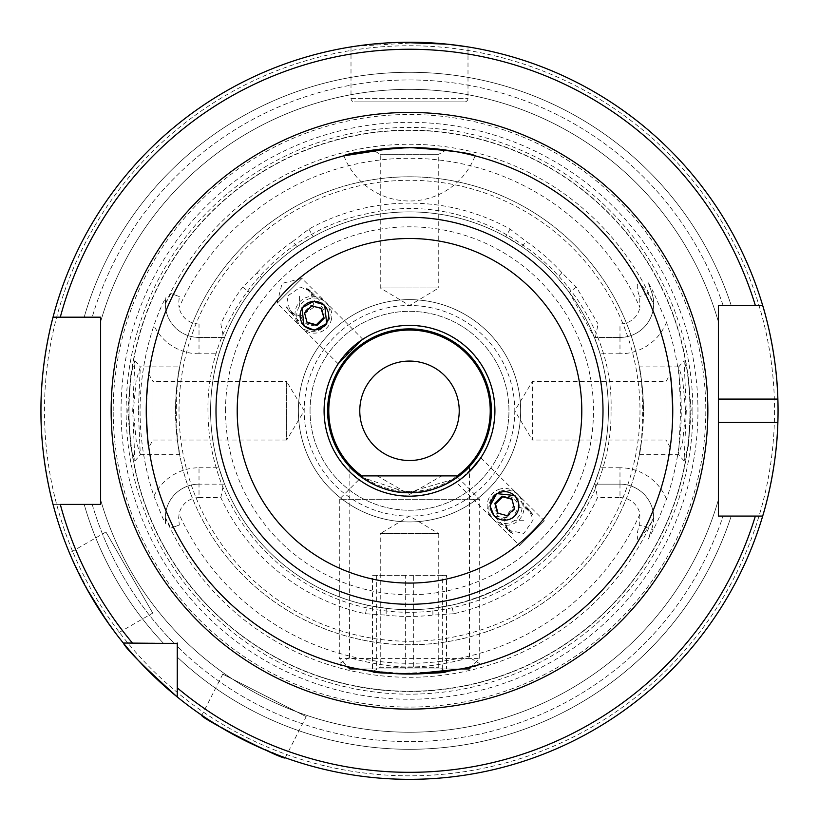 <?xml version="1.0" encoding="UTF-8"?>
<svg xmlns="http://www.w3.org/2000/svg" width="819" height="819" viewBox="0 0 819 819"><rect width="100%" height="100%" fill="white"/><g stroke="black" fill="none" stroke-linecap="round" stroke-linejoin="round"><path stroke-width="0.61" stroke-dasharray="4.09 3.07" d="M349.856 466.912L349.539 657.381C344.799 656.787 383.712 667.72 409.531 666.881C435.268 667.731 474.17 656.797 469.461 657.381C474.191 656.787 435.278 667.731 409.52 666.881C383.722 667.72 344.819 656.787 349.539 657.381L338.442 664.27C342.67 667.577 366.369 670.843 409.531 674.037C452.651 670.833 476.33 667.577 480.558 664.27L469.461 657.381L480.558 664.27M457.524 477.129L479.699 499.293L479.699 658.415L471.478 666.635L461.015 668.949L357.985 668.949L347.522 666.635L339.301 658.415L479.699 658.415L339.301 658.415L339.301 499.293L479.699 499.293L339.301 499.293L361.476 477.129L407.34 492.659L454.965 478.91M411.814 674.027L389.353 673.269M688.277 446.191L691.226 410.79L688.103 374.416L684.1 360.595L686.291 410.79L684.1 460.984L688.277 446.191M685.626 410.79L682.708 441.707L678.572 454.606L680.691 410.79L678.695 366.912L682.688 379.77L685.626 410.79M130.743 446.253L134.9 460.984L132.709 410.79L134.9 360.595L130.897 374.457L127.774 410.79L130.743 446.253M138.309 410.79L140.305 454.658L136.302 441.758L133.374 410.79L136.108 380.825L140.295 366.912L138.309 410.79M394.574 147.963L421.877 147.829M152.733 613.073L105.938 532.012L152.733 613.073L116.308 634.101L94.124 601.494M91.083 596.375L72.318 559.572M105.938 532.012L69.513 553.04M306.193 716.635L222.788 674.139L306.193 716.635L285.237 757.759L248.874 742.495M243.53 739.854L207.75 719.215M222.788 674.139L201.832 715.263M523.904 520.71L514.373 520.7L523.904 520.71M503.92 519.83L513.278 506.101L529.013 509.623L533.179 519.85L523.802 533.404L508.333 530.303L503.92 519.83M508.333 530.303L494.297 516.267L512.54 518.253L519.277 505.937L514.987 495.587L529.013 509.623M299.57 296.386L299.58 305.917L299.57 296.386M300.46 316.369L289.987 311.957L286.865 296.519L300.44 287.111L310.667 291.267L314.199 306.992L300.46 316.369M338.175 363.8L277.129 303.235L301.945 278.419L282.084 283.374L277.129 303.235L301.945 278.419L362.807 339.271L361.67 340.028M469.461 466.574L469.461 657.381M460.923 478.982A85.411 85.411 0 0 1 341.298 359.367L358.077 342.588A85.411 85.411 0 0 1 477.702 462.203L460.923 478.982L456.193 482.299L519.533 545.638L544.348 520.823L519.533 545.638M327.6 410.79A81.9 81.9 0 0 1 409.5 328.89A81.9 81.9 0 0 1 491.4 410.79A81.9 81.9 0 0 1 409.5 492.69A81.9 81.9 0 0 1 327.6 410.79M337.981 364.086L338.831 362.827M341.298 359.367A85.411 85.411 0 0 0 324.089 410.79A85.411 85.411 0 0 1 409.5 325.378A85.411 85.411 0 0 1 494.911 410.79A85.411 85.411 0 0 1 409.5 496.201A85.411 85.411 0 0 1 324.089 410.79A85.411 85.411 0 0 1 409.5 325.378A85.411 85.411 0 0 1 494.911 410.79A85.411 85.411 0 0 0 358.077 342.588M402.313 147.635L433.579 148.638L446.038 150.082L438.749 154.289L380.251 154.289L438.749 154.289L438.749 287.94L380.251 287.94L409.5 305.507L438.749 287.94L380.251 287.94L380.251 154.289L372.962 150.082L383.323 148.843M389.076 148.331L395.434 147.911M670.198 447.328L665.99 440.038L665.99 381.541L665.99 440.038L532.35 440.038L532.35 381.541L514.772 410.79A105.303 105.303 0 0 1 409.5 516.083A105.303 105.303 0 0 1 304.197 410.79A105.303 105.303 0 0 1 409.5 305.487A105.303 105.303 0 0 1 514.803 410.79L532.35 440.038L532.35 381.541L665.99 381.541L670.198 374.252C670.986 375.573 671.836 387.756 672.747 410.79C671.826 433.855 670.976 446.038 670.198 447.328C670.976 446.027 671.826 433.855 672.747 410.79A263.247 263.247 0 0 1 409.5 674.037A263.247 263.247 0 0 1 146.253 410.79L146.662 396.079M372.962 671.488L380.251 667.28L438.749 667.28L380.251 667.28L380.251 533.64L438.749 533.64L409.5 516.062L380.251 533.64L438.749 533.64L438.749 667.28L446.038 671.488M445.403 671.58L394.85 673.627M148.802 374.252L153.01 381.541L153.01 440.038L153.01 381.541L286.65 381.541L286.65 440.038L304.228 410.79L286.65 381.541L286.65 440.038L153.01 440.038L148.802 447.328M355.292 46.243L420.71 42.404L454.637 45.014L467.997 46.908L467.997 98.393A3.511 3.511 0 0 1 464.486 101.904L354.514 101.904L464.486 101.904M400.153 42.353L364.957 44.943L351.003 46.908L351.003 98.393A3.511 3.511 0 0 0 354.514 101.904M666.471 499.242A50.072 50.072 0 0 0 619.983 467.762L619.983 484.142A33.692 33.692 0 0 1 653.675 517.618L653.675 517.843A33.692 33.692 0 0 1 651.648 529.371L648.024 539.332L653.245 529.954L659.07 517.843L666.471 499.242A271.775 271.775 0 0 0 666.471 322.338L653.245 291.625L651.648 292.209L648.024 282.248L653.245 291.625M199.017 497.604L220.833 497.604L223.536 484.142L199.017 484.142A33.692 33.692 0 0 0 165.868 523.904L165.325 517.843A33.692 33.692 0 0 1 199.017 484.142A33.692 33.692 0 0 0 165.325 517.618L170.936 528.06L179.31 525.02L178.634 517.843L179.115 514.127A20.24 20.24 0 0 1 199.017 497.604L199.017 467.762A50.072 50.072 0 0 0 153.921 496.068A269.431 269.431 0 0 1 153.921 325.512C158.548 312.448 162.531 303.173 165.868 297.676L165.325 303.951L170.936 293.509L179.31 296.56L178.634 303.736L179.115 307.442A252.498 252.498 0 0 1 639.885 307.442L639.69 296.56C637.121 290.51 636.619 285.36 638.165 281.122L648.064 293.509L653.675 303.951C654.053 302.078 653.378 298.167 651.648 292.209L648.024 282.248M153.921 496.068L162.664 517.843L165.868 523.904M140.315 454.658L179.648 454.658L177.406 440.55A233.999 233.999 0 0 0 641.594 440.55C636.117 470.137 642.546 449.232 643.499 410.79A233.999 233.999 0 0 1 409.5 644.788A233.999 233.999 0 0 1 175.501 410.79C176.443 449.16 182.893 470.188 177.406 440.55L176.228 410.79L177.406 381.019C182.883 351.443 176.454 372.338 175.501 410.79A233.999 233.999 0 0 1 409.5 176.791A233.999 233.999 0 0 1 643.499 410.79C642.557 372.42 636.107 351.392 641.594 381.019L642.772 410.79L641.594 440.55L639.352 454.658L678.695 454.658M678.695 366.912L639.352 366.912L641.594 381.019A233.999 233.999 0 0 0 177.406 381.019L179.648 366.912L140.295 366.912M310.053 410.79A99.447 99.447 0 0 1 409.5 311.333A99.447 99.447 0 0 1 508.947 410.79A99.447 99.447 0 0 1 409.5 510.237A99.447 99.447 0 0 1 310.053 410.79A99.447 99.447 0 0 1 409.5 311.333A99.447 99.447 0 0 1 508.947 410.79A99.447 99.447 0 0 1 409.5 510.237A99.447 99.447 0 0 1 310.053 410.79M218.939 353.808L224.621 337.428A198.904 198.904 0 0 1 249.713 292.332L261.609 277.784L257.084 272.717L242.659 287.111A207.678 207.678 0 0 0 220.833 323.976L199.017 323.976L199.017 353.808L218.939 353.808A198.904 198.904 0 0 0 210.596 410.79A198.904 198.904 0 0 1 409.5 211.886A198.904 198.904 0 0 1 608.404 410.79A198.904 198.904 0 0 0 600.061 353.808L594.379 337.428L595.362 337.428L598.075 323.976L619.983 323.976A20.24 20.24 0 0 0 639.885 307.442M619.983 484.142L619.983 497.604L597.522 497.604C577.61 542.086 526.617 598.034 453.531 613.748L451.678 605.169C519.461 588.431 567.035 548.095 594.379 484.142L619.983 484.142A33.692 33.692 0 0 1 653.675 517.843A33.692 33.692 0 0 0 619.983 484.142L594.379 484.142L600.061 467.762A198.904 198.904 0 0 0 608.404 410.79A198.904 198.904 0 0 1 409.5 609.684A198.904 198.904 0 0 1 210.596 410.79A198.904 198.904 0 0 1 409.5 211.886A198.904 198.904 0 0 1 608.404 410.79A198.904 198.904 0 0 1 409.5 609.684A198.904 198.904 0 0 1 210.596 410.79A198.904 198.904 0 0 1 409.5 211.886A198.904 198.904 0 0 1 608.404 410.79A198.904 198.904 0 0 1 409.5 609.684A198.904 198.904 0 0 1 210.596 410.79A198.904 198.904 0 0 0 218.939 467.762L224.621 484.142A198.904 198.904 0 0 0 367.322 605.169L386.251 608.322L386.107 615.11L365.469 613.748A207.678 207.678 0 0 1 220.833 497.604M692.874 410.79A283.374 283.374 0 0 1 409.5 694.164A283.374 283.374 0 0 1 126.126 410.79A283.374 283.374 0 0 1 409.5 127.406A283.374 283.374 0 0 1 692.874 410.79M129.044 410.79A280.456 280.456 0 0 1 409.5 130.334A280.456 280.456 0 0 1 689.956 410.79A280.456 280.456 0 0 1 409.5 691.246A280.456 280.456 0 0 1 129.044 410.79A280.456 280.456 0 0 1 409.5 130.334A280.456 280.456 0 0 1 689.956 410.79A280.456 280.456 0 0 1 409.5 691.246A280.456 280.456 0 0 1 129.044 410.79A280.456 280.456 0 0 0 409.5 691.246A280.456 280.456 0 0 0 689.956 410.79A280.456 280.456 0 0 1 409.5 691.246A280.456 280.456 0 0 1 129.044 410.79M113.206 410.79A296.294 296.294 0 0 1 409.5 114.496A296.294 296.294 0 0 1 705.794 410.79A296.294 296.294 0 0 1 409.5 707.073A296.294 296.294 0 0 1 113.206 410.79M778.05 410.79A368.55 368.55 0 0 0 777.866 399.088A368.55 368.55 0 0 1 777.866 422.491M764.444 509.981A368.55 368.55 0 0 1 764.035 511.476M755.353 516.083L762.684 516.083A368.55 368.55 0 0 1 177.252 696.959A368.55 368.55 0 0 0 762.684 516.083A368.55 368.55 0 0 1 177.252 696.959L177.252 657.073A338.523 338.523 0 0 0 731.224 516.083L723.116 516.083L731.224 516.083A338.523 338.523 0 0 1 177.252 657.073L177.252 687.858L177.252 643.028L163.216 643.028A338.523 338.523 0 0 1 84.183 504.391L100.624 504.391L100.624 499.825A321.457 321.457 0 0 0 718.376 499.825A321.457 321.457 0 0 1 100.624 499.825A321.457 321.457 0 0 0 718.376 499.825L718.376 516.083L718.376 499.825M92.199 504.391A330.815 330.815 0 0 0 173.915 643.028A330.815 330.815 0 0 1 92.199 504.391L84.183 504.391A338.523 338.523 0 0 0 163.216 643.028L177.252 643.028L177.252 646.375L177.252 643.028L123.331 643.028A368.55 368.55 0 0 1 53.03 504.391L60.299 504.391M146.253 410.79A263.247 263.247 0 0 1 409.5 147.533A263.247 263.247 0 0 1 672.747 410.79A263.247 263.247 0 0 1 409.5 674.037A263.247 263.247 0 0 1 146.253 410.79L147.911 381.234M359.776 410.79A49.724 49.724 0 0 1 409.5 361.066A49.724 49.724 0 0 1 459.224 410.79A49.724 49.724 0 0 1 409.5 460.513A49.724 49.724 0 0 1 359.776 410.79M298.351 410.79A111.149 111.149 0 0 1 409.5 299.641A111.149 111.149 0 0 1 520.649 410.79A111.149 111.149 0 0 1 409.5 521.938A111.149 111.149 0 0 1 298.351 410.79A111.149 111.149 0 0 1 409.5 299.641A111.149 111.149 0 0 1 520.649 410.79A111.149 111.149 0 0 1 409.5 521.938A111.149 111.149 0 0 1 298.351 410.79M69.861 553.869L86.64 588.523M53.03 504.391A368.55 368.55 0 0 0 123.331 643.028A368.55 368.55 0 0 1 53.03 504.391L100.624 504.391M261.609 277.784A198.904 198.904 0 0 1 297.102 246.693L313.175 236.773A198.904 198.904 0 0 1 505.825 236.773L521.826 246.642A198.904 198.904 0 0 1 557.289 277.672L569.287 292.332L594.379 337.428L619.983 337.428L595.362 337.428M165.428 517.843L165.438 517.874A266.523 266.523 0 0 0 653.562 517.874L653.675 517.618M653.675 517.843C654.033 519.696 653.357 523.536 651.648 529.371L648.024 539.332M286.333 306.869L289.445 311.415L294.809 314.793L286.333 306.869A14.629 14.609 -45 0 0 294.809 314.793M313.503 296.099L310.125 290.735L305.579 287.623L313.503 296.099A14.629 14.609 -45 0 0 305.579 287.623M532.667 514.711L529.555 510.155L524.191 506.777L532.667 514.711A14.629 14.609 -45 0 0 524.191 506.777M505.497 525.481L508.875 530.845L513.421 533.957L505.497 525.481A14.629 14.609 -45 0 0 513.421 533.957M480.825 457.77L544.348 520.823M456.193 482.299L469.461 471.611M445.516 150.01L442.669 149.631M436.496 148.925L435.8 148.853M423.321 147.901L388.042 148.413L372.962 150.082M470.167 154.627L456.367 151.74M446.529 150.153L435.145 148.792M481.019 457.483L480.169 458.742M257.084 272.717A205.651 205.651 0 0 1 292.721 241.503L297.102 246.693M199.017 323.976A20.24 20.24 0 0 1 179.115 307.442M292.721 241.503L308.917 229.085A207.678 207.678 0 0 1 510.083 229.085L526.269 241.503A205.651 205.651 0 0 1 561.916 272.717L576.341 287.111L598.075 323.976M619.983 497.604A20.24 20.24 0 0 1 639.885 514.127L639.69 525.02C637.121 531.07 636.619 536.22 638.165 540.458L648.064 528.06L653.562 517.874M453.531 613.748L432.893 615.11A205.651 205.651 0 0 1 386.107 615.11M451.678 605.169L432.862 608.312L432.893 615.11M432.862 608.312A198.904 198.904 0 0 1 386.251 608.322M561.916 272.717L557.289 277.672M521.826 246.642L526.269 241.503M60.299 317.188L53.03 317.188A368.55 368.55 0 0 1 762.684 305.487L718.376 305.487L762.684 305.487A368.55 368.55 0 0 0 53.03 317.188A368.55 368.55 0 0 1 762.684 305.487A368.55 368.55 0 0 0 53.03 317.188L84.183 317.188A338.523 338.523 0 0 1 731.224 305.487L723.116 305.487A330.815 330.815 0 0 0 92.199 317.188A330.815 330.815 0 0 1 723.116 305.487M718.376 321.744A321.457 321.457 0 0 0 100.624 321.744L100.624 317.188L100.624 321.744A321.457 321.457 0 0 1 718.376 321.744L718.376 305.487L718.376 321.744A321.457 321.457 0 0 0 100.624 321.744L100.624 317.188M723.116 516.083L718.376 516.083L723.116 516.083A330.815 330.815 0 0 1 177.252 646.375A330.815 330.815 0 0 0 723.116 516.083M92.199 317.188L84.183 317.188A338.523 338.523 0 0 1 731.224 305.487L755.353 305.487M718.376 422.491L718.376 399.088M762.684 516.083L718.376 516.083M223.536 484.142L199.017 484.142M165.325 303.951A33.692 33.692 0 0 0 199.017 337.428L224.621 337.428L199.017 337.428A33.692 33.692 0 0 1 165.868 297.676M220.833 323.976L223.536 337.428M594.973 484.142L597.522 497.604M666.471 322.338A50.072 50.072 0 0 1 619.983 353.808L619.983 337.428A33.692 33.692 0 0 0 653.675 303.951M619.983 337.428A33.692 33.692 0 0 0 651.648 292.209A33.692 33.692 0 0 1 619.983 337.428L619.983 323.976M380.129 475.9L441.676 475.9L380.129 475.9M362.704 475.9L456.296 475.9M349.826 668.949L469.174 668.949M413.667 668.949L372.502 668.949L446.498 668.949L413.667 668.949L413.667 575.347L446.498 575.347L446.498 668.949M442.332 668.949L442.332 575.347L446.498 575.347M442.332 575.347L405.333 575.347L405.333 668.949M405.333 575.347L372.502 575.347L372.502 668.949M413.667 575.347L372.502 575.347M376.668 575.347L376.668 668.949M331.245 320.116A17.547 17.537 135 0 0 326.709 303.173A17.547 17.537 135 0 0 297.348 311.046A17.547 17.537 135 0 0 301.883 327.989A17.547 17.537 135 0 0 331.245 320.116M329.504 318.386A17.547 17.537 135 0 0 324.969 301.443A17.547 17.537 135 0 0 295.618 309.316A17.547 17.537 135 0 0 300.153 326.259A17.547 17.537 135 0 0 329.504 318.386M323.7 316.707A11.701 11.691 135 0 0 315.428 302.385A11.701 11.691 135 0 0 301.105 310.667A11.701 11.691 135 0 0 309.367 324.989A11.701 11.691 135 0 0 323.7 316.707M320.997 308.333L321.519 308.476M307.043 322.287L307.186 322.799M306.531 322.154L304.566 313.022M320.864 307.821L311.087 305.2L303.921 312.367M311.087 305.2L311.732 305.856M500.153 489.025A17.547 17.537 -45 0 0 492.27 518.386A17.547 17.537 -45 0 0 509.213 522.911A17.547 17.537 -45 0 0 517.096 493.56A17.547 17.537 -45 0 0 500.153 489.025M501.883 490.765A17.547 17.537 -45 0 0 494.011 520.116A17.547 17.537 -45 0 0 510.954 524.651A17.547 17.537 -45 0 0 518.826 495.3A17.547 17.537 -45 0 0 501.883 490.765M503.562 496.57A11.701 11.691 -45 0 0 495.28 510.902A11.701 11.691 -45 0 0 509.602 519.164A11.701 11.691 -45 0 0 517.874 504.832A11.701 11.691 -45 0 0 503.562 496.57M511.793 498.751L511.936 499.262M512.448 499.406L514.414 508.538M515.059 509.183L507.903 516.349L507.248 515.704M497.983 513.216L507.903 516.349M498.116 513.738L497.471 513.083M356.664 344.041A85.125 85.125 0 0 1 476.248 463.615M462.336 477.538A85.125 85.125 0 0 1 342.751 357.954M351.003 98.393L467.997 98.393L351.003 98.393M653.245 529.954L651.648 529.371M179.31 296.56L170.936 293.509M225.522 410.79A183.978 183.978 0 0 1 409.5 226.802A183.978 183.978 0 0 1 593.478 410.79A183.978 183.978 0 0 1 409.5 594.768A183.978 183.978 0 0 1 225.522 410.79M175.501 410.79A233.999 233.999 0 0 1 409.5 176.791A233.999 233.999 0 0 1 643.499 410.79M179.013 410.79A230.487 230.487 0 0 1 409.5 180.293A230.487 230.487 0 0 1 639.987 410.79A230.487 230.487 0 0 1 409.5 641.277A230.487 230.487 0 0 1 179.013 410.79M690.192 410.79A280.692 280.692 0 0 1 409.5 691.482A280.692 280.692 0 0 1 128.808 410.79A280.692 280.692 0 0 1 409.5 130.098A280.692 280.692 0 0 1 690.192 410.79M121.048 410.79A288.452 288.452 0 0 1 409.5 122.338A288.452 288.452 0 0 1 697.952 410.79A288.452 288.452 0 0 1 409.5 699.242A288.452 288.452 0 0 1 121.048 410.79M774.539 410.79A365.039 365.039 0 0 1 409.5 775.828A365.039 365.039 0 0 1 44.461 410.79A365.039 365.039 0 0 1 409.5 45.751A365.039 365.039 0 0 1 774.539 410.79M165.438 303.706A266.523 266.523 0 0 1 653.562 303.706M639.885 514.127A252.498 252.498 0 0 1 179.115 514.127M641.594 440.55A233.999 233.999 0 0 1 177.406 440.55M179.31 525.02L170.936 528.06M199.017 467.762L218.939 467.762M199.017 353.808A50.072 50.072 0 0 1 153.921 325.512M648.064 528.06L639.69 525.02M619.983 467.762L600.061 467.762M619.983 353.808L600.061 353.808M648.064 293.509L639.69 296.56M576.341 287.111L569.287 292.332M242.659 287.111L249.713 292.332M365.469 613.748L367.322 605.169M510.083 229.085L505.825 236.773M308.917 229.085L313.175 236.773M456.695 476.289A80.733 80.733 0 0 1 362.305 476.289M678.572 366.973L684.1 360.595M134.9 460.984L140.418 454.606M343.919 155.835A70.199 70.199 0 0 0 475.081 155.835M304.013 325.982L289.987 311.957M611.035 410.79C615.202 287.674 488.339 184.398 368.632 213.442C277.303 230.61 206.265 317.864 207.965 410.79C207.985 430.989 210.954 450.737 216.881 470.045C238.81 544.389 307.238 601.914 384.244 610.728C411.844 614.158 439.004 612.018 465.724 604.32C549.999 581.265 612.407 498.147 611.035 410.79M134.9 360.595L140.418 366.963M684.1 460.984L678.572 454.606M324.703 305.303L310.667 291.267M377.324 475.9L409.5 494.471L441.676 475.9M324.969 301.443L326.709 303.173M300.153 326.259L301.883 327.989M494.011 520.116L492.27 518.386M518.826 495.3L517.096 493.56"/><path stroke-width="1.23" d="M480.558 664.27L471.478 666.635L469.174 668.949L461.015 668.949L411.814 674.027M389.353 673.269L357.985 668.949L349.826 668.949L347.522 666.635L338.442 664.27M409.5 147.533C368.949 150.379 347.092 153.143 343.919 155.835C347.143 153.133 369 150.368 409.5 147.533C450.03 150.379 471.898 153.143 475.081 155.835C471.826 153.133 449.969 150.368 409.5 147.533M343.919 155.835L394.574 147.963M94.124 601.494L91.083 596.375M72.318 559.572L69.861 553.869M248.874 742.495L243.53 739.854M207.75 719.215L201.832 715.263C197.768 716.83 286.281 761.936 285.237 757.759M514.987 495.587L496.744 493.601L490.008 505.917L494.297 516.267M314.342 301.013L302.037 307.749L304.013 325.982L314.373 330.272L326.679 323.546L324.703 305.303L314.342 301.013M457.524 477.129L456.296 475.9L362.704 475.9L361.476 477.129L349.539 466.574C349.826 467.905 375.634 493.857 409.398 492.69C443.304 493.929 469.164 467.915 469.461 466.574L466.369 469.727M466.246 469.84L454.965 478.91M338.831 362.827L341.298 359.367M361.67 340.028L338.175 363.8M358.077 342.588L362.807 339.271M672.747 410.79A263.247 263.247 0 0 1 409.5 674.037A263.247 263.247 0 0 1 146.253 410.79C147.174 433.855 148.024 446.038 148.802 447.328C148.024 446.038 147.174 433.855 146.253 410.79A263.247 263.247 0 0 1 409.5 147.533A263.247 263.247 0 0 1 672.747 410.79C671.826 387.704 670.976 375.522 670.198 374.252M491.4 410.79A81.9 81.9 0 0 1 409.5 492.69A81.9 81.9 0 0 1 327.6 410.79A81.9 81.9 0 0 1 409.5 328.89A81.9 81.9 0 0 1 491.4 410.79A81.9 81.9 0 0 0 409.5 328.89A81.9 81.9 0 0 0 327.6 410.79M383.323 148.843L389.076 148.331M395.434 147.911L402.313 147.635M394.85 673.627L372.962 671.488C368.396 674.18 450.409 674.211 446.038 671.488L445.403 671.58M146.662 396.079L147.911 381.234M400.153 42.353L447.461 44.195L467.997 46.908M764.035 511.476A368.55 368.55 0 0 1 762.684 516.083C762.387 517.055 776.668 472.932 777.866 422.491A368.55 368.55 0 0 1 764.444 509.981M762.684 516.083L755.353 516.083A361.527 361.527 0 0 1 177.252 687.858L177.252 696.959A368.55 368.55 0 0 1 40.95 410.79C40.561 360.503 53.307 316.144 53.03 317.188A368.55 368.55 0 0 1 762.684 305.487L718.376 305.487L718.376 516.083L762.684 516.083A368.55 368.55 0 0 1 177.252 696.959C144.052 666.881 126.075 648.904 123.331 643.028L177.252 643.509M359.776 410.79A49.724 49.724 0 0 1 409.5 361.066A49.724 49.724 0 0 1 459.224 410.79A49.724 49.724 0 0 1 409.5 460.513A49.724 49.724 0 0 1 359.776 410.79M86.64 588.523L106.562 620.689L116.308 634.101M53.03 504.391C53.327 505.518 40.541 460.964 40.95 410.79A368.55 368.55 0 0 1 53.03 317.188L100.624 317.188L100.624 504.391L60.299 504.391A361.527 361.527 0 0 0 132.432 643.028L123.331 643.028L132.432 643.028M718.376 516.083L718.376 422.491L777.866 422.491A368.55 368.55 0 0 0 777.866 399.088C776.688 348.843 762.407 304.504 762.684 305.487L755.353 305.487A361.527 361.527 0 0 0 60.299 317.188L53.03 317.188A368.55 368.55 0 0 0 40.95 410.79M469.461 471.611L480.825 457.77M446.038 150.082L445.516 150.01M442.669 149.631L440.438 149.365M440.172 149.334L436.496 148.925M435.8 148.853L423.321 147.901M475.081 155.835L470.167 154.627M456.367 151.74L446.529 150.153M435.145 148.792L421.877 147.829M480.169 458.742L477.702 462.203M177.252 687.858L177.252 643.028M723.116 305.487L718.376 305.487L718.376 399.088L777.866 399.088A368.55 368.55 0 0 0 762.684 305.487A368.55 368.55 0 0 1 777.866 399.088M92.199 317.188L100.624 317.188M100.624 504.391L92.199 504.391M355.292 46.243L351.003 46.908M100.624 499.825L100.624 321.744M328.122 319.318A14.271 14.261 135 0 0 318.048 301.863A14.271 14.261 135 0 0 300.573 311.947A14.271 14.261 135 0 0 310.657 329.412A14.271 14.261 135 0 0 328.122 319.318M321.519 308.476L311.732 305.856L304.566 313.022L307.186 322.799L316.963 325.419L324.129 318.253L321.519 308.476M320.997 308.333L324.129 318.253M316.963 325.419L316.318 324.764L323.485 317.608M316.318 324.764L307.043 322.287M500.941 492.147A14.271 14.261 -45 0 0 490.857 509.613A14.271 14.261 -45 0 0 508.323 519.696A14.271 14.261 -45 0 0 518.407 502.221A14.271 14.261 -45 0 0 500.941 492.147M494.85 503.296L497.471 513.083L507.248 515.704L514.414 508.538L511.793 498.751L502.016 496.14L494.85 503.296L495.495 503.951L502.661 496.785L502.016 496.14M511.936 499.262L502.661 496.785M495.495 503.951L497.983 513.216M362.305 476.289A80.733 80.733 0 0 1 409.5 330.057A80.733 80.733 0 0 1 456.695 476.289M602.999 410.79A193.499 193.499 0 0 1 409.5 604.289A193.499 193.499 0 0 1 216.001 410.79A193.499 193.499 0 0 1 409.5 217.291A193.499 193.499 0 0 1 602.999 410.79M581.797 410.79A172.297 172.297 0 0 1 409.5 583.077A172.297 172.297 0 0 1 237.203 410.79A172.297 172.297 0 0 1 409.5 238.493A172.297 172.297 0 0 1 581.797 410.79M494.911 410.79A85.411 85.411 0 0 1 409.5 496.201A85.411 85.411 0 0 1 324.089 410.79A85.411 85.411 0 0 1 409.5 325.378A85.411 85.411 0 0 1 494.911 410.79M111.149 410.79A298.351 298.351 0 0 1 409.5 112.438A298.351 298.351 0 0 1 707.851 410.79A298.351 298.351 0 0 1 409.5 709.141A298.351 298.351 0 0 1 111.149 410.79"/></g></svg>
